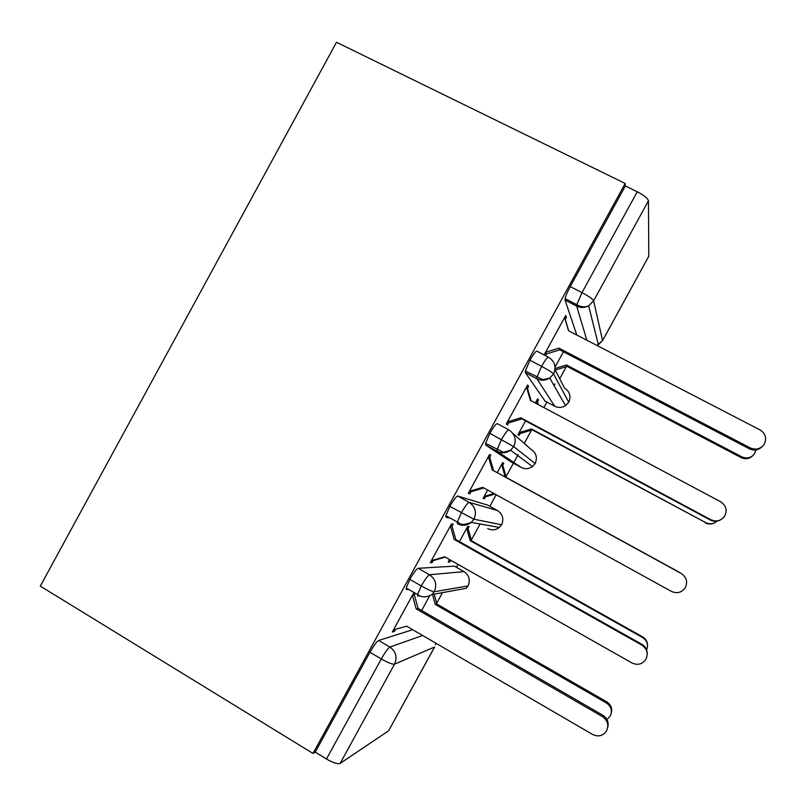 <?xml version="1.0" encoding="UTF-8"?>
<svg xmlns="http://www.w3.org/2000/svg" width="806" height="806" viewBox="0 0 806 806"><rect width="100%" height="100%" fill="white"/><g stroke="black" fill="none" stroke-linecap="round" stroke-linejoin="round"><path stroke-width="1.21" d="M436.661 603.281L442.494 592.632M456.377 567.283L457.989 564.351M471.329 540.01L480.114 523.981M489.826 506.269L496.143 494.733M506.047 476.668L513.422 463.218M513.815 462.493L518.177 454.534M524.263 443.421L531.557 430.112M543.899 407.594L546.921 402.093M559.717 378.739L566.336 366.659M40.3 586.123L336.505 42.275L625.184 183.466L313.01 753.449L40.3 586.123M648.79 256.217L648.447 200.795L593.639 300.819L602.566 340.545L648.79 256.217L602.576 340.626M576.784 335.004L565.056 300.144L565.127 298.653C565.812 295.671 567.515 291.661 570.225 286.604L625.355 185.944L625.184 183.466M570.225 286.604L581.992 292.618L637.244 191.768L625.355 185.944M637.244 191.768C644.024 195.314 647.762 198.316 648.447 200.795M340.152 763.403L388.603 730.81L434.535 647.037L394.537 664.154L340.152 763.403C337.643 764.279 333.08 762.808 326.48 759.01L315.247 752.129L313.01 753.449M434.615 646.996L388.603 730.81M762.144 446.615C758.426 450.201 754.184 450.927 749.399 448.821L750.245 447.914C755.847 450.242 760.471 449.053 764.128 444.348C767.03 438.454 765.69 433.658 760.118 429.961L568.542 330.732L564.593 317.524L565.298 319.458L566.437 317.383L565.056 316.677M566.437 317.383L565.741 315.428L544.393 354.398L544.916 355.375M563.434 351.769L555.052 367.052M545.461 355.668L546.397 353.965L545.027 353.25M412.702 629.718L378.649 640.468L389.903 647.077L422.606 635.481M315.247 752.129L369.954 652.255C373.762 645.566 376.664 641.636 378.649 640.468M408.501 589.317L406.516 589.599L406.174 587.967L409.871 579.373C413.659 572.723 416.43 569.036 418.183 568.301L429.517 574.769L464.014 571.615L454.604 566.275M454.393 566.155L418.183 568.301M413.569 593.216L392.32 632.005L394.426 631.37L395.545 629.335M413.035 594.193L414.375 594.959L415.322 593.236M429.427 596.329L421.669 610.485M450.252 518.127L446.081 517.361L445.869 515.679L449.839 506.41C453.597 499.801 456.236 496.345 457.758 496.043L469.173 502.38L497.504 510.53L487.892 505.201M487.821 505.161L457.758 496.043M450.695 525.452L452.035 526.207L453.174 524.142L451.541 523.89L430.273 562.719L432.066 562.659L433.205 560.593L445.224 557.117M449.567 559.576L448.196 562.054L449.718 562.004L450.695 560.22M646.634 649.898C648.508 644.77 647.147 640.639 642.553 637.496L642.614 636.851L471.55 540.786L468.074 528.494L469.122 526.6L467.752 526.389L459.41 541.602M512.969 433.497L531.023 449.365C536.272 452.922 537.642 457.637 535.144 463.51L513.734 446.635L510.561 450.211L532.464 466.533L535.144 463.51L532.464 466.533C528.847 469.042 525.069 469.344 521.139 467.42L511.407 462.12L485.696 445.043L485.595 443.36L489.846 433.356C493.594 426.777 496.103 423.563 497.383 423.694L508.777 429.84M470.885 491.791L469.414 491.277L482.744 487.338L671.348 591.372C676.959 593.841 681.584 592.672 685.201 587.866C687.951 582.023 686.621 577.217 681.201 573.459L492.265 469.958L488.426 456.569L489.746 457.365L490.884 455.299L489.564 454.483L468.266 493.363L469.757 493.856L470.885 491.791L483.872 487.962M487.66 490.048L483.116 498.34L484.366 498.763L485.414 496.869L494.934 494.058M680.032 572.804L506.269 477.434L502.753 465.223L503.79 463.319L502.682 462.634L497.201 472.638M554.77 383.918L554.196 385.842M545.068 401.106L525.351 372.634L525.351 371.012L529.915 360.211C533.632 353.673 536.02 350.691 537.058 351.265L548.312 357.159M720.232 520.011C716.917 521.653 713.602 521.643 710.267 519.981L710.771 519.689C716.383 522.087 721.007 520.908 724.644 516.142C727.465 510.269 726.125 505.473 720.635 501.755L530.378 400.38L526.489 387.082L527.507 388.452L528.635 386.386L527.628 384.996L506.309 423.926L507.488 424.984L508.616 422.918L507.256 422.183M525.562 420.863L518.067 434.555L519.064 435.462L520.102 433.557L532.333 429.88L705.724 522.62C709.864 524.545 713.632 524.031 717.038 521.099M538.247 404.582L537.461 401.882L538.499 399.978L537.652 398.809L535.345 403.03M554.981 369.601L564.583 388.149C569.862 391.656 571.253 396.34 568.754 402.214L565.51 405.64L568.754 402.214L553.561 373.954C552.312 372.513 548.322 369.974 541.592 366.357L529.915 360.211M528.635 386.386L527.265 385.661M538.499 399.978L537.35 399.363M490.884 455.299L489.524 454.564M469.757 493.856L468.407 493.111M503.79 463.319L502.642 462.694M484.366 498.763L483.227 498.128M432.066 562.659L430.726 561.893M449.718 562.004L448.579 561.359M394.426 631.37L393.096 630.594M521.16 467.43L497.171 451.289L497.121 449.627L501.443 439.643C505.191 433.044 507.669 429.8 508.888 429.9C515.074 434.091 516.696 439.673 513.734 446.635L489.846 433.356M502.168 523.467L501.574 524.756L473.948 519.225L449.839 506.41M468.77 584.249L468.034 585.932L434.222 591.735C432.268 591.594 427.956 589.66 421.296 585.932L409.871 579.373M749.399 448.821L559.747 349.844L546.397 353.965L545.541 352.313L559.001 348.152L559.747 349.844M565.298 319.458L568.693 330.813M750.245 447.914L559.001 348.152M752.814 455.662C749.409 458.906 745.53 459.561 741.177 457.627L741.883 456.871C747.001 459.007 751.242 457.919 754.587 453.617L755.957 449.909M555.082 368.493L566.477 364.997L741.883 456.871M555.223 370.065L567.112 366.418L741.177 457.627M567.112 366.418L566.477 364.997M710.267 519.981L521.905 418.908L508.616 422.918L507.448 421.84L520.847 417.79L521.905 418.908M527.507 388.452L531.114 400.773M710.771 519.689L520.847 417.79M489.746 457.365L493.554 470.644L681.554 573.66M492.265 469.958L493.554 470.644M433.205 560.593L431.411 560.644L444.68 556.805L631.975 662.975C637.576 665.504 642.181 664.366 645.777 659.53C648.498 653.696 647.178 648.88 641.808 645.082L641.888 644.316C645.586 646.614 647.369 649.918 647.238 654.22M641.808 645.082L454.191 539.446L450.403 525.975L452.035 526.207L455.793 539.567L641.888 644.316M454.191 539.446L455.793 539.567M393.459 629.919L406.657 626.191L592.642 734.488C598.233 737.087 602.817 735.969 606.404 731.113C609.094 725.299 607.774 720.463 602.465 716.615L602.878 715.254C607.381 718.307 608.993 722.428 607.694 727.627M602.465 716.615L416.158 608.852L412.43 595.291L414.375 594.959L418.072 608.409L602.878 715.254M416.158 608.852L418.072 608.409M714.408 522.903C711.386 524.394 708.343 524.384 705.3 522.862M518.953 432.943L520.102 433.557L519.114 432.641L531.436 428.943L705.724 522.62M537.632 404.249L536.605 400.723L537.461 401.882M532.333 429.88L531.436 428.943M678.42 571.746L678.974 572.069M678.642 571.877L505.181 476.85L501.634 464.548L502.753 465.223M485.414 496.869L484.164 496.425L493.977 493.534M506.269 477.434L505.181 476.85M642.614 636.851C645.999 638.946 647.631 641.959 647.52 645.888M642.553 637.496L470.2 540.675L466.704 528.293L468.074 528.494L466.946 527.859M450.514 560.11L449.244 560.15L450.131 559.898M471.55 540.786L470.2 540.675M606.948 719.456L610.122 716.302C612.58 710.973 611.371 706.55 606.505 703.044L606.847 701.895C610.958 704.666 612.439 708.424 611.291 713.169M606.505 703.044L435.26 604.429L432.49 594.465M606.847 701.895L436.872 604.057L434.132 594.163M436.872 604.057L435.26 604.429M565.127 298.653L576.804 304.648L581.992 292.618C588.743 296.205 592.622 298.935 593.639 300.819L588.662 305.827L598.374 344.756L602.566 340.545L596.924 345.431M326.48 759.01L381.298 658.945L369.954 652.255M435.452 644.77L435.774 643.148M394.537 664.154C392.351 664.436 387.938 662.703 381.298 658.945C385.107 652.245 387.968 648.286 389.903 647.077C395.958 651.5 397.499 657.192 394.537 664.154M586.849 340.213L576.703 306.119L565.056 300.144M525.351 371.012L541.864 379.173C541.541 379.948 544.161 379.555 549.722 378.014L553.561 373.954C556.523 366.992 554.881 361.451 548.644 357.33C547.667 356.796 545.319 359.798 541.592 366.357L536.947 377.148L536.907 378.749L525.351 372.634M576.804 304.648L576.703 306.119C580.683 308.013 584.672 307.912 588.662 305.827C584.723 307.459 580.773 307.066 576.804 304.648M544.896 401.015L554.689 406.224L536.917 378.749C541.269 380.845 545.541 380.603 549.722 378.014L565.51 405.64C561.983 407.806 558.377 407.997 554.689 406.224L554.84 406.305M485.595 443.36L502.38 451.763C502.047 452.64 504.768 452.116 510.561 450.211C506.279 453.194 501.816 453.556 497.171 451.289L485.696 445.043M419.745 595.775L417.83 596.118M469.173 502.38C467.722 502.722 465.112 506.198 461.344 512.828L457.324 522.087L457.465 523.749C462.332 526.157 466.926 525.703 471.268 522.399L473.948 519.225C476.91 512.263 475.318 506.652 469.173 502.38M497.574 510.561L497.504 510.53C502.712 514.137 504.072 518.883 501.574 524.756L499.307 527.426C495.64 530.217 491.741 530.59 487.63 528.555M406.174 587.967L417.538 594.516C419.452 595.412 423.009 599.362 431.915 594.566L434.222 591.735C437.184 584.773 435.613 579.121 429.517 574.769C427.825 575.544 425.084 579.272 421.296 585.932L417.538 594.516L417.82 596.108M464.206 571.736L464.014 571.615C469.193 575.283 470.533 580.058 468.034 585.932L466.09 588.32L431.915 594.566M568.774 402.265L569.157 401.398M535.184 463.551L535.637 462.503M501.634 524.756L499.307 527.426L471.268 522.399C458.664 526.943 460.397 522.389 457.324 522.087L445.869 515.679M466.09 588.32L468.115 585.902"/></g></svg>
